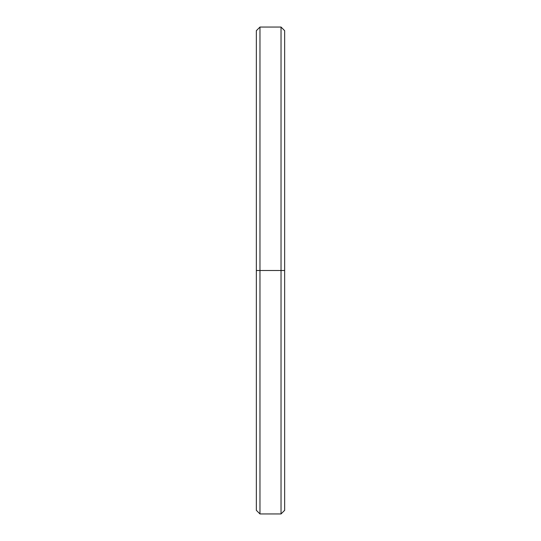 <?xml version="1.0" encoding="UTF-8"?>
<svg xmlns="http://www.w3.org/2000/svg" width="541" height="541" viewBox="0 0 541 541"><rect width="100%" height="100%" fill="white"/><g stroke="black" fill="none" stroke-linecap="round" stroke-linejoin="round"><path stroke-width="0.81" d="M284.654 45.214L284.654 270.5L256.346 270.5L256.346 510.325L259.971 513.95L259.971 270.5L259.971 513.95L281.029 513.95L281.029 270.5L281.029 513.95L284.654 510.325L284.654 270.5L259.971 270.5L281.029 270.5L281.029 27.05L281.029 270.5L284.654 270.5L284.654 30.675L281.029 27.05L259.971 27.05L259.971 270.5L259.971 27.05L256.346 30.675L256.346 270.5L259.971 270.5L256.346 270.5L256.346 503.806"/></g></svg>
